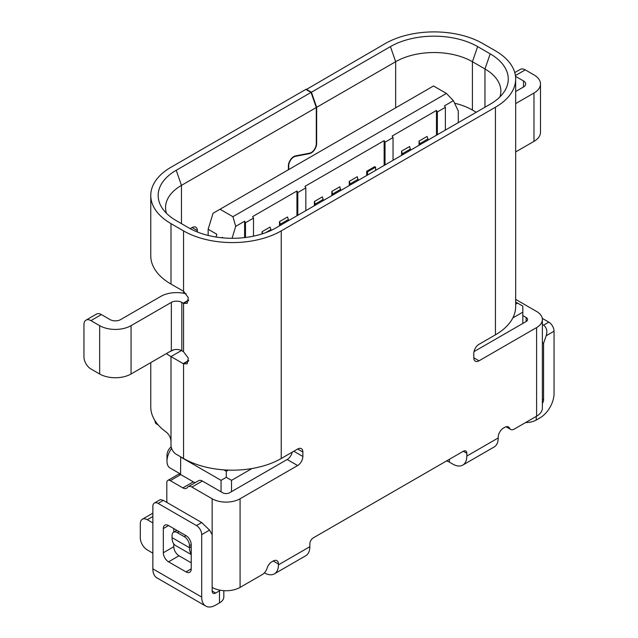<?xml version="1.0" encoding="UTF-8"?>
<svg xmlns="http://www.w3.org/2000/svg" width="638" height="638" viewBox="0 0 638 638"><rect width="100%" height="100%" fill="white"/><g stroke="black" fill="none" stroke-linecap="round" stroke-linejoin="round"><path stroke-width="0.96" d="M208.148 235.43L208.148 229.249L213.036 213.267L433.513 85.978L446.425 93.427L232.918 216.697L235.709 226.362L244.609 221.226L245.478 222.734L245.478 237.488M419.038 145.297L419.038 141.062L419.908 144.786M393.048 160.297L393.048 137.537L392.171 136.03L436.48 110.446L437.349 111.961L437.349 134.722M436.48 135.224L436.48 110.446M419.908 143.582L427.931 138.948L427.061 136.428L419.038 141.062M410.489 150.225L409.62 146.501L401.589 151.134L401.589 155.361M305.833 210.652L305.833 187.891L304.956 186.384L384.148 140.663L385.025 142.17L385.025 164.931M384.148 165.433L384.148 140.663M366.706 175.506L366.706 171.279L374.729 166.646L375.599 167.148L367.576 171.781L367.576 175.003M358.157 180.442L357.288 176.718L349.265 181.344L349.265 185.578M340.716 190.507L339.847 186.782L331.824 191.416L331.824 195.643M323.275 200.579L322.405 196.855L314.375 201.488L314.375 205.715M245.478 222.734L253.501 218.1L252.632 216.593L296.933 191.017L297.81 192.524L297.81 215.285M296.933 215.788L296.933 191.017M280.361 225.358L280.361 224.145L288.384 219.512L287.515 217L279.492 221.625L279.492 225.86M265.464 232.75L270.943 229.584L270.073 227.064L262.051 231.698L262.051 233.915M253.501 218.1L253.501 236.148M270.943 229.584L270.943 230.485M288.384 219.512L288.384 220.724M305.833 187.891L297.81 192.524M323.275 199.375L315.252 204.008L315.252 205.213M340.716 189.303L332.693 193.936L332.693 195.14M358.157 179.23L350.134 183.864L350.134 185.076M375.599 170.37L375.599 167.148M393.048 137.537L385.025 142.17M402.466 154.859L401.589 151.134M410.489 149.021L402.466 153.654M427.931 138.948L427.931 140.161M445.372 130.088L445.372 107.328L437.349 111.961M445.372 107.328L444.503 105.82L453.395 100.684L446.425 93.427M315.252 204.008L314.375 201.488M332.693 193.936L331.824 191.416M350.134 183.864L349.265 181.344M366.706 171.279L367.576 171.781M262.736 233.691L262.051 231.698M280.361 224.145L279.492 221.625M244.609 237.599L244.609 221.226M232.065 238.301L235.709 226.362M473.803 357.79L479.042 360.805A7.401 4.275 120 0 1 475.342 361.172A7.401 4.275 120 0 1 473.803 357.79L473.803 353.356A7.401 4.275 120 0 1 479.042 344.289L495.439 334.822A69.071 39.875 0 0 0 515.663 306.631L515.663 79.032A69.071 39.875 180 0 0 495.439 50.833L482.878 43.583A69.071 39.875 180 0 0 385.192 43.583L306.176 89.599M306.176 89.2L311.416 92.223L390.432 46.598A61.671 35.608 0 0 1 477.647 46.598L490.199 53.855A61.671 35.608 0 0 1 504.283 91.617A61.671 35.608 0 0 1 490.199 104.201L276.007 227.87A61.671 35.608 0 0 1 188.784 227.87L176.232 220.62A61.671 35.608 0 0 1 162.148 208.036A61.671 35.608 0 0 1 176.232 170.266L311.065 92.422L305.833 89.4L171 167.244A69.071 39.875 180 0 0 150.767 195.443A69.071 39.875 180 0 0 171 223.643L171 284.07A69.071 39.875 0 0 1 166.047 280.887A69.071 39.875 0 0 1 150.767 255.87L150.767 195.443M515.663 79.032A69.071 39.875 180 0 1 495.439 107.224L281.238 230.892A69.071 39.875 180 0 1 183.553 230.892L171 223.643M311.416 92.223L316.647 107.328L395.664 61.711L390.432 46.598M316.647 107.328L316.647 143.582A7.648 4.418 120 0 1 309.534 153.614L308.983 153.295M294.9 156.071L295.386 156.35A7.154 4.131 -60 0 0 288.735 165.736L288.735 169.564M295.386 156.35L309.534 153.614M477.647 46.598L472.415 61.711A54.27 31.334 0 0 0 395.664 61.711L395.664 107.83M454.591 103.204A54.27 31.334 180 0 1 468.077 107.798A54.27 31.334 180 0 1 472.415 110.047L476.251 112.264M472.415 110.047L472.415 61.711L484.968 68.96L490.199 53.855M499.929 96.904A54.27 31.334 0 0 0 500.862 91.114A54.27 31.334 0 0 0 484.968 68.96L484.968 107.224M292.212 452.159A7.401 4.275 -60 0 1 287.164 459.504L229.608 492.735A4.937 2.847 0 0 1 222.63 492.735L202.358 481.036A7.401 4.275 -120 0 0 198.665 480.669L188.194 486.706A7.401 4.275 60 0 1 191.894 487.073L212.159 498.772A19.738 11.396 180 0 0 240.071 498.772L297.635 465.541A7.401 4.275 120 0 0 302.867 456.481L302.867 452.047A7.401 4.275 120 0 0 301.335 448.658A7.401 4.275 120 0 0 297.635 449.024L281.238 458.491A69.071 39.875 0 0 1 228.332 470.102L226.291 471.283L223.834 469.863A69.071 39.875 0 0 0 228.332 470.102M473.994 351.634L526.135 321.536A4.937 2.847 0 0 0 527.578 319.518A4.937 2.847 0 0 0 526.135 317.501L522.825 315.595M176.232 170.266L181.463 185.371A54.27 31.334 0 0 0 165.569 207.533A54.27 31.334 0 0 0 166.502 213.323M181.463 223.643L181.463 185.371L316.296 107.527L311.065 92.422M288.384 169.764L288.384 165.936A7.648 4.418 120 0 1 295.498 155.903L309.645 153.168A7.154 4.131 -60 0 0 316.296 143.781L316.296 107.527M197.333 230.589L192.102 227.575A7.401 4.275 120 0 1 195.802 227.208A7.401 4.275 120 0 1 197.333 230.589L197.333 231.985M192.102 227.575L190.204 228.667M184.199 291.789A7.401 4.275 -60 0 1 182.899 293.129M131.053 325.659L131.053 373.996A22.202 12.816 0 0 1 99.656 373.996L90.931 368.963A9.865 5.694 60 0 1 83.953 356.881L83.953 324.654A9.865 5.694 60 0 1 86.002 320.132A9.865 5.694 60 0 1 90.931 320.627L99.656 325.659A22.202 12.816 180 0 0 131.053 325.659L171.343 302.396A7.401 4.275 0 0 1 181.814 302.396L183.21 303.202A7.401 4.275 -120 0 0 183.553 303.393L187.197 303.393L188.282 297.635L183.553 291.335A7.401 4.275 -120 0 0 183.21 291.119L171 284.07M181.447 350.541L171 356.578L183.21 363.628A7.401 4.275 -120 0 0 183.553 363.812L187.197 363.82L188.282 358.054L183.553 351.753A7.401 4.275 -120 0 0 183.21 351.538L181.814 350.733A7.401 4.275 180 0 0 171.343 350.733L171.343 302.396M166.358 353.611A69.071 39.875 180 0 0 171 356.578L171 445.196A7.401 4.275 60 0 0 176.232 454.264L183.553 458.491A69.071 39.875 0 0 0 223.834 469.863M251.978 468.539L231.522 480.342L231.522 491.627M226.291 471.283L226.291 477.328L231.522 480.342M297.635 449.024L302.867 452.047M479.042 360.805L536.598 327.573A19.738 11.396 180 0 0 542.38 319.518L542.38 408.145A19.738 11.396 0 0 1 536.598 416.199L514.348 429.047A7.401 4.275 -60 0 1 510.647 429.414A7.401 4.275 -60 0 1 509.555 428.186A7.401 4.275 120 0 0 508.454 426.966A7.401 4.275 120 0 0 504.754 427.332L503.462 428.082A7.401 4.275 120 0 0 498.23 437.142L498.23 437.947A19.738 11.396 -120 0 1 494.139 446.983L462.741 465.11A19.738 11.396 60 0 1 452.876 464.137L449.383 462.119A9.865 5.694 180 0 0 446.504 460.963M462.741 465.11A19.738 11.396 60 0 0 466.833 456.074L466.833 453.259A4.937 2.847 120 0 0 465.804 451.002A4.937 2.847 120 0 0 463.34 451.241L313.33 537.85A4.937 2.847 120 0 0 309.845 543.895L309.845 546.71A19.738 11.396 -120 0 1 305.754 555.746L274.356 573.873A19.738 11.396 60 0 1 264.491 572.9L264.403 572.844M274.356 573.873A19.738 11.396 60 0 0 278.447 564.837L278.447 564.032A7.401 4.275 120 0 0 276.916 560.643A7.401 4.275 120 0 0 273.216 561.009L271.916 561.759A7.401 4.275 120 0 0 267.115 568.155A7.401 4.275 -60 0 1 262.322 574.551L240.071 587.399A19.738 11.396 0 0 1 212.159 587.399M515.663 301.989L517.585 303.106L515.663 304.214M522.825 323.442L522.825 306.12L517.585 303.106M208.148 229.249L216.872 234.282L216.035 237.025M453.395 100.684L458.283 111.02L458.283 122.632M222.104 237.799L222.104 237.304L223.125 237.894M221.96 237.791L222.104 237.304M232.918 216.697L220.014 209.24M155.76 421.814L155.76 423.512L158.192 424.916M150.767 362.615L150.767 406.932A69.071 39.875 0 0 0 166.047 431.942C168.966 434.271 170.617 437.349 171 441.169M154.795 420.354A49.333 28.487 0 0 0 155.76 423.512M180.674 456.832L180.586 474.512M171.638 448.474A14.802 8.549 120 0 0 166.981 461.21A14.802 8.549 120 0 0 170.051 467.989L180.586 474.074M166.981 461.21L166.981 455.173A7.401 4.275 -60 0 1 171.167 446.831M221.059 491.826L221.059 480.342L226.291 477.328M221.059 480.342L180.586 456.983M183.25 351.562L181.774 350.717M522.825 312.165L512.832 317.931M183.553 458.491L183.553 363.812L188.673 360.861M86.002 320.132L96.466 314.095A9.865 5.694 -120 0 1 101.402 314.582L110.119 319.614A7.401 4.275 0 0 0 120.582 319.614L160.88 296.351A22.202 12.816 180 0 1 186.264 293.887M131.053 373.996L171.343 350.733M183.553 351.753L183.553 303.393L188.673 300.434M515.663 299.421A7.401 4.275 -120 0 1 516.333 299.764L536.598 311.464A19.738 11.396 180 0 1 542.38 319.518M152.857 553.162L147.274 549.932A9.865 5.694 60 0 1 140.296 537.85L140.296 523.75A9.865 5.694 60 0 1 142.338 519.236A9.865 5.694 60 0 1 147.274 519.723L152.857 522.945M167.108 502.569A7.401 4.275 60 0 1 166.813 500.391L166.813 482.663A4.937 2.847 60 0 1 167.834 480.406A4.937 2.847 60 0 1 170.298 480.645L182.835 487.887A7.401 4.275 -120 0 0 186.535 488.253A7.401 4.275 -120 0 0 187.365 487.48A7.401 4.275 60 0 1 188.194 486.706M152.857 513.167A9.865 5.694 -120 0 0 152.809 513.191L142.338 519.236M195.403 482.551A7.401 4.275 60 0 1 193.298 481.842L180.761 474.608A4.937 2.847 -120 0 0 178.297 474.361L167.834 480.406M191.233 554.566L175.617 545.554A17.266 9.969 120 0 1 172.045 537.651L172.045 535.633A7.401 4.275 60 0 1 173.576 532.244A7.401 4.275 60 0 1 177.276 532.61L184.254 536.638A7.401 4.275 60 0 1 189.486 545.705L189.486 547.723L191.233 546.71M191.233 553.975A17.266 9.969 -60 0 1 189.486 547.723L172.045 537.651M525.632 422.531A14.802 8.541 0 0 0 536.247 420.027L540.091 417.81A19.738 11.396 -60 0 0 554.047 393.638L554.047 331.202A7.401 4.275 -120 0 0 548.808 322.134L542.284 318.37M154.388 503.039A7.401 4.275 60 0 1 158.088 503.406L196.464 525.56L201.696 522.546L163.32 500.383L160.385 499.578L154.388 503.039A7.401 4.275 60 0 0 152.857 506.428L152.857 568.865A19.738 11.396 120 0 0 156.94 577.9L205.787 606.1A19.738 11.396 -60 0 0 215.652 605.119L219.488 602.902A14.802 8.541 0 0 0 223.826 596.865L223.826 590.66M220.397 590.246A14.802 8.541 180 0 1 219.488 590.82L215.652 593.037A4.937 2.847 120 0 1 213.18 593.284A4.937 2.847 120 0 1 212.159 591.027L215.652 593.037M205.787 606.1A19.738 11.396 -60 0 1 201.696 597.064L201.696 534.628A7.401 4.275 60 0 0 196.464 525.56M191.233 568.865L191.233 544.7A7.401 4.275 -120 0 0 186.001 535.633L168.552 525.56A7.401 4.275 -120 0 0 164.851 525.194A7.401 4.275 -120 0 0 163.32 528.583L163.32 552.755A7.401 4.275 -120 0 0 168.552 561.815L186.001 571.887A7.401 4.275 -120 0 0 189.701 572.254A7.401 4.275 -120 0 0 191.233 568.865L186.001 571.887M201.696 522.546L209.543 530.098L212.159 534.628L212.159 591.027M173.783 543.903L173.783 546.71A7.401 4.275 60 0 0 179.023 555.778L191.233 562.828M173.783 528.583L173.783 532.124M542.38 342.598L543.576 343.284L546.192 335.732C547.579 331.09 546.71 327.565 543.576 325.157L548.808 322.134M542.38 324.471L543.576 325.157M542.38 403.407A4.937 2.847 120 0 0 543.576 399.683L543.576 343.284M515.504 76.321L523.519 80.946A7.401 4.275 0 0 1 525.688 83.961A7.401 4.275 0 0 1 523.519 86.983L515.663 91.521M514.762 72.588L520.329 69.375A9.865 5.694 -120 0 1 525.265 69.869L533.982 74.901A22.202 12.816 180 0 1 540.49 83.961A22.202 12.816 180 0 1 533.982 93.028L515.663 103.603M540.49 83.961L540.49 132.305A22.202 12.816 0 0 1 533.982 141.365L515.663 151.94M183.553 291.335L183.553 230.892M281.238 230.892L281.238 458.491M495.439 334.822L495.439 107.224M536.598 416.199L536.598 327.573M466.833 456.074L498.23 437.947M278.447 564.837L309.845 546.71M240.071 498.772L240.071 587.399M173.759 349.807L169.628 351.729M183.21 363.628L188.681 360.462M181.814 302.396L181.814 350.733M183.21 303.202L188.681 300.043M99.656 373.996L99.656 325.659M101.402 314.582L90.931 320.627M526.135 321.536L526.135 317.501M516.333 299.764L515.663 300.147M506.851 426.631L509.555 428.186M466.833 453.259L463.34 451.241M278.447 564.032L273.216 561.009M212.159 534.628L212.159 498.772M152.857 516.501L147.274 519.723M202.358 481.036L191.894 487.073M182.835 487.887L193.298 481.842M180.761 474.608L170.298 480.645M297.635 465.541L287.164 459.504M293.791 451.241L302.867 456.481M179.023 531.606L177.276 532.61M184.254 536.638L186.001 535.633M191.233 544.7L189.486 545.705M449.383 459.296L449.383 462.119M219.488 602.902L219.488 590.82M152.857 568.865L201.696 597.064M209.543 530.098L201.696 534.628M163.32 500.383L158.088 503.406M554.047 331.202L546.192 335.732M542.38 398.989L543.576 399.683M536.247 416.399L536.247 420.027M168.552 525.56L163.32 528.583M163.32 552.755L173.783 546.71M179.023 555.778L168.552 561.815M533.982 141.365L533.982 93.028M523.519 86.983L523.519 80.946M525.265 69.869L515.4 75.555M506.07 426.766L510.647 429.414M176.854 530.353L173.576 532.244"/></g></svg>
